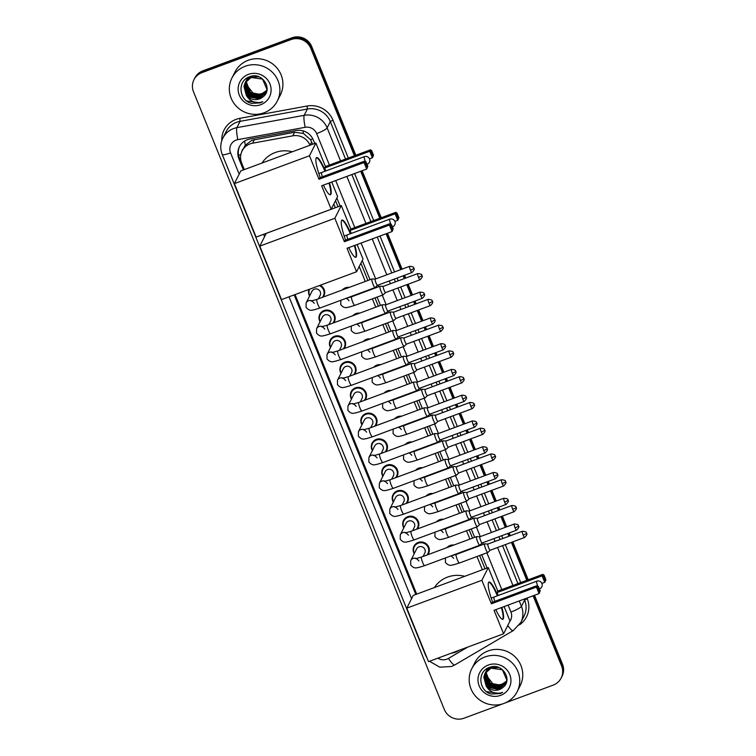 <?xml version="1.0" encoding="UTF-8"?>
<svg xmlns="http://www.w3.org/2000/svg" width="756" height="756" viewBox="0 0 756 756"><rect width="100%" height="100%" fill="white"/><g stroke="black" fill="none" stroke-linecap="round" stroke-linejoin="round"><path stroke-width="1.13" d="M342.336 289.954A8.136 7.891 26.8 0 1 349.31 287.365M356.53 294.453A8.136 7.891 26.8 0 1 356.577 294.925M352.797 315.724A8.136 7.891 26.8 0 1 359.771 313.135M366.991 320.223A8.136 7.891 26.8 0 1 367.038 320.695M363.258 341.485A8.136 7.891 26.8 0 1 370.232 338.896M373.729 367.255A8.136 7.891 26.8 0 1 380.693 364.666M387.913 371.754A8.136 7.891 26.8 0 1 387.96 372.226M384.19 393.016A8.136 7.891 26.8 0 1 391.154 390.436M398.374 397.524A8.136 7.891 26.8 0 1 398.421 397.996M394.651 418.786A8.136 7.891 26.8 0 1 401.625 416.197M408.835 423.284A8.136 7.891 26.8 0 1 408.883 423.757M405.112 444.556A8.136 7.891 26.8 0 1 412.086 441.967M419.306 449.055A8.136 7.891 26.8 0 1 419.344 449.527M415.573 470.317A8.136 7.891 26.8 0 1 422.547 467.728M426.034 496.087A8.136 7.891 26.8 0 1 433.008 493.498M440.228 500.585A8.136 7.891 26.8 0 1 440.275 501.058M436.495 521.848A8.136 7.891 26.8 0 1 443.47 519.268M450.689 526.356A8.136 7.891 26.8 0 1 450.737 526.828M446.966 547.618A8.136 7.891 26.8 0 1 453.931 545.029M320.053 321.791A8.136 7.891 26.8 0 1 333.009 312.757A8.136 7.891 26.8 0 1 333.642 322.831M330.514 347.552A8.136 7.891 26.8 0 1 343.47 338.518A8.136 7.891 26.8 0 1 344.103 348.592M340.984 373.322A8.136 7.891 26.8 0 1 353.931 364.288A8.136 7.891 26.8 0 1 354.573 374.362M351.445 399.083A8.136 7.891 26.8 0 1 364.392 390.049A8.136 7.891 26.8 0 1 365.035 400.122M320.242 285.239A8.136 7.891 26.8 0 1 323.181 297.061M361.907 424.853A8.136 7.891 26.8 0 1 374.863 415.819A8.136 7.891 26.8 0 1 375.496 425.893M372.368 450.623A8.136 7.891 26.8 0 1 385.324 441.589A8.136 7.891 26.8 0 1 385.957 451.663M382.829 476.384A8.136 7.891 26.8 0 1 395.785 467.35A8.136 7.891 26.8 0 1 396.418 477.423M393.29 502.154A8.136 7.891 26.8 0 1 406.246 493.12A8.136 7.891 26.8 0 1 406.879 503.194M403.751 527.915A8.136 7.891 26.8 0 1 416.707 518.89A8.136 7.891 26.8 0 1 417.35 528.954M414.222 553.685A8.136 7.891 26.8 0 1 427.168 544.651A8.136 7.891 26.8 0 1 427.811 554.724M312.615 144.254L310.546 139.699L303.392 133.425L294.594 132.234L251.861 140.314L245.313 145.209L242.1 150.964A15.262 14.808 -153.2 0 0 241.646 163.06L244.301 169.599M309.979 145.228A15.262 14.808 -153.2 0 0 292.78 135.825L252.589 143.196A15.262 14.808 -153.2 0 0 242.1 150.964M485.002 568.795L479.616 555.528M472.547 538.121L469.155 529.758M462.086 512.36L458.694 503.997M451.625 486.59L448.232 478.227M441.164 460.829L437.762 452.457M430.703 435.059L427.301 426.696M420.241 409.289L416.839 400.926M409.771 383.528L406.378 375.165M399.31 357.758L395.917 349.395M388.849 331.988L385.456 323.625M378.387 306.227L374.985 297.864M367.926 280.457L360.905 263.173M337.998 206.766L335.522 200.661M482.375 569.769L476.979 556.501M469.92 539.104L466.518 530.74M459.459 513.333L456.057 504.97M448.988 487.573L445.596 479.2M438.527 461.803L435.135 453.439M428.066 436.032L424.674 427.669M417.605 410.272L414.203 401.909M407.144 384.502L403.742 376.138M396.683 358.731L393.281 350.368M386.212 332.971L382.82 324.607M375.751 307.201L372.358 298.837M365.29 281.44L359.223 266.499M335.362 207.739L333.84 203.988M295.057 294.585L416.698 594.14M309.591 296.021A8.136 7.891 26.8 0 1 308.996 289.416M314.723 143.47L313.296 139.964A15.262 14.808 -153.2 0 0 296.087 130.533L249.867 139.009A15.262 14.808 -153.2 0 0 238.924 158.873L243.413 169.93M244.122 169.665L239.378 157.985A15.262 14.808 26.8 0 1 239.605 146.343M502.598 703.902L464.052 718.2A15.262 14.808 26.8 0 1 444.311 709.468L193.508 91.816A15.262 14.808 26.8 0 1 201.918 72.642L291.051 39.567A15.262 14.808 26.8 0 1 310.792 48.299L354.432 155.764M533.112 595.804L561.595 665.951A15.262 14.808 26.8 0 1 553.184 685.125L505.188 702.938M360.725 171.262L379.814 218.276M386.108 233.774L400.68 269.665M403.165 275.798L404.299 278.577M406.785 284.71L411.141 295.426M413.626 301.559L414.76 304.337M417.246 310.47L421.602 321.196M424.097 327.329L425.222 330.107M427.716 336.24L432.063 346.966M434.558 353.09L435.683 355.878M438.178 362.001L442.525 372.727M445.019 378.86L446.144 381.638M448.639 387.771L452.995 398.497M455.481 404.63L456.615 407.408M459.1 413.541L463.456 424.258M465.942 430.391L467.076 433.169M469.561 439.302L473.917 450.028M476.403 456.161L477.537 458.939M480.022 465.072L484.379 475.798M486.873 481.922L487.998 484.709M490.493 490.833L494.84 501.559M497.335 507.692L498.459 510.47M500.954 516.603L505.301 527.329M507.796 533.462L508.92 536.24M511.415 542.373L526.819 580.306M193.961 79.72L194.85 77.953A15.262 14.808 26.8 0 1 202.816 70.875L291.948 37.8L291.504 38.688A15.262 14.808 26.8 0 1 311.236 47.42L355.131 155.509L311.236 47.42A15.262 14.808 26.8 0 0 291.504 38.688L202.362 71.754L291.504 38.688L291.051 39.567M194.405 78.832A15.262 14.808 26.8 0 1 202.362 71.754A15.262 14.808 26.8 0 0 194.405 78.832M534.511 595.284L562.492 664.184L562.039 665.063A15.262 14.808 26.8 0 1 561.595 677.168A15.262 14.808 26.8 0 0 562.039 665.063L533.812 595.548L562.039 665.063L561.595 665.951M361.425 171.007L380.514 218.011L361.425 171.007M386.807 233.519L401.379 269.401L386.807 233.519M403.865 275.534L404.999 278.312L403.865 275.534M407.484 284.445L411.84 295.171L407.484 284.445M414.335 301.304L415.46 304.082L414.335 301.304M417.955 310.215L422.302 320.931L417.955 310.215M424.796 327.065L425.921 329.852L424.796 327.065M428.416 335.976L432.763 346.702L428.416 335.976M435.258 352.835L436.382 355.613L435.258 352.835M438.877 361.746L443.233 372.472L438.877 361.746M445.719 378.595L446.853 381.383L445.719 378.595M449.338 387.516L453.695 398.232L449.338 387.516M456.18 404.365L457.314 407.144L456.18 404.365M459.799 413.277L464.156 424.003L459.799 413.277M466.641 430.136L467.775 432.914L466.641 430.136M470.26 439.047L474.617 449.773L470.26 439.047M477.112 455.896L478.236 458.684L477.112 455.896M480.721 464.808L485.078 475.533L480.721 464.808M487.573 481.666L488.697 484.445L487.573 481.666M491.192 490.578L495.539 501.304L491.192 490.578M498.034 507.437L499.158 510.215L498.034 507.437M501.653 516.348L506.01 527.064L501.653 516.348M508.495 533.197L509.629 535.976L508.495 533.197M512.114 542.109L527.518 580.05L512.114 542.109M294.169 294.916L415.809 594.471M487.11 568.011L481.723 554.743M474.655 537.346L471.262 528.973M464.193 511.576L460.801 503.212M453.732 485.806L450.34 477.442M443.271 460.045L439.879 451.682M432.81 434.275L429.408 425.911M422.349 408.514L418.947 400.141M411.878 382.744L408.486 374.381M401.417 356.974L398.025 348.61M390.956 331.213L387.563 322.85M380.495 305.443L377.102 297.08M370.034 279.673L362.247 260.508M340.105 205.982L336.864 197.996M451.483 653.118A15.262 14.808 -153.2 0 0 457.815 651.114L459.393 650.188M416.509 594.207L294.868 294.651M291.948 37.8A15.262 14.808 26.8 0 1 311.689 46.532L355.83 155.245M362.124 170.743L381.213 217.756M387.507 233.254L402.079 269.145M404.573 275.279L405.698 278.057M408.193 284.19L412.54 294.906M415.035 301.039L416.159 303.817M418.654 309.951L423.001 320.676M425.496 326.809L426.62 329.588M429.115 335.721L433.471 346.446M435.957 352.57L437.091 355.358M439.576 361.481L443.933 372.207M446.418 378.34L447.552 381.118M450.037 387.252L454.394 397.977M456.879 404.11L458.013 406.889M460.498 413.022L464.855 423.738M467.35 429.871L468.474 432.649M470.96 438.782L475.316 449.508M477.811 455.641L478.935 458.419M481.43 464.553L485.777 475.278M488.272 481.402L489.397 484.19M491.891 490.313L496.248 501.039M498.733 507.172L499.867 509.95M502.353 516.083L506.709 526.809M509.194 532.942L510.328 535.72M512.814 541.854L528.217 579.786M562.492 664.184A15.262 14.808 26.8 0 1 562.039 676.28L561.15 678.047M264.061 112.776A25.439 24.674 26.8 0 1 236.099 105.982A25.439 24.674 26.8 0 1 231.903 78.066A25.439 24.674 26.8 0 1 245.171 66.273A25.439 24.674 26.8 0 1 273.133 73.067A25.439 24.674 26.8 0 1 277.329 100.983A25.439 24.674 26.8 0 1 264.061 112.776M231.903 78.066L234.918 72.094A25.439 24.674 26.8 0 1 248.185 60.291A25.439 24.674 26.8 0 1 276.148 67.086A25.439 24.674 26.8 0 1 280.344 95.01L277.329 100.983M251.436 76.243L245.747 81.582L244.84 84.625L248.989 95.369L260.187 97.458L266.008 92.459M266.103 92.289L267.066 89.321M258.817 76.791L251.294 77.131L245.209 82.631L243.952 86.382L246.305 95.275A11.501 11.151 26.8 0 0 262.54 97.174C273.766 89.841 262.36 71.508 250.019 76.621C237.053 80.24 238.603 100.416 251.493 103.364L260.357 102.882L262.805 101.71L260.244 102.4C254.167 103.147 249.527 100.775 246.305 95.275M245.416 82.291L244.66 84.974L248.809 95.719L260.007 97.807L265.923 92.638L266.934 89.378L262.549 79.096L251.115 77.481L245.038 82.98M245.955 81.468L245.549 83.217L249.697 93.961L260.896 96.05L266.32 91.741M245.842 81.629L245.369 83.566L249.518 94.32L260.716 96.399L266.254 91.92M246.447 80.826L246.258 81.818L250.406 92.563L261.604 94.642L266.584 90.985M246.324 80.986L246.078 82.168L250.227 92.912L261.425 94.991L266.528 91.174M266.783 90.238A11.501 11.151 26.8 0 1 252.75 92.742C255.878 94.368 259.006 94.651 262.134 93.593L266.745 90.408M245.124 82.81L244.131 86.033L248.28 96.777L259.478 98.856L262.54 97.174M250.387 76.507L245.747 81.582M245.832 81.402L245.596 81.941M248.384 77.282L246.021 81.279M246.541 79.994L246.305 80.533M248.686 77.14L246.456 80.174M246.125 80.883L245.908 81.44M247.807 77.575L246.91 79.304M247.25 78.596L247.014 79.134M246.938 79.314L246.73 79.871M246.664 80.06L246.503 80.637M247.883 77.528L247.165 78.766M246.834 79.484L246.617 80.032M246.55 80.221L246.371 80.788M248.459 74.362A16.585 16.084 26.8 0 1 269.911 83.85A16.585 16.084 26.8 0 1 260.773 104.687A16.585 16.084 26.8 0 1 239.321 95.199A16.585 16.084 26.8 0 1 248.459 74.362M252.75 92.742L246.154 84.36M246.768 100.973L260.376 102.844L262.805 101.71M262.001 163.031A27.981 27.14 26.8 0 1 275.165 152.542A27.981 27.14 26.8 0 1 292.288 151.795M329.503 182.848A19.845 3.591 -110.4 0 1 330.438 194.746A19.845 3.591 -110.4 0 1 323.388 185.116M321.65 185.768L366.688 169.051L364.042 162.54L319.004 179.257L309.469 155.764L234.407 183.613L256.123 237.1L331.185 209.251L321.65 185.768M367.359 167.558L366.688 169.051L367.359 167.558L365.469 162.899L364.042 162.54L364.789 161.056L319.75 177.773L319.004 179.257M320.242 177.584A19.845 3.591 -110.4 0 1 316.632 157.541A19.845 3.591 -110.4 0 1 325.411 171.102M331.185 209.251L337.611 196.522L331.723 182.026M309.469 155.764L315.885 143.035L325.43 166.528L324.674 168.012L325.864 170.932M315.885 143.035L240.833 170.894L234.407 183.613M365.469 162.899L365.998 161.86L364.789 161.056M367.879 166.509L365.998 161.86M325.43 166.528L370.459 149.82L371.668 150.624L373.558 155.273L372.358 157.806L369.504 158.864M324.674 168.012L369.712 151.294L370.459 149.82M373.558 155.273L372.358 157.806L369.712 151.294L371.139 151.663L373.029 156.312M371.668 150.624L371.139 151.663M329.03 183.028A19.845 3.591 -110.4 0 1 330.438 194.462A19.845 3.591 -110.4 0 1 330.192 194.793M321.555 172.595A4.073 0.737 69.6 0 0 322.453 176.772M316.414 157.673A19.845 3.591 -110.4 0 1 324.948 171.272M354.885 245.36A19.845 3.591 -110.4 0 1 355.821 257.257A19.845 3.591 -110.4 0 1 348.771 247.628M347.032 248.27L392.071 231.563L389.425 225.052L344.386 241.759L334.851 218.276L259.79 246.125L281.506 299.612L356.567 271.763L347.032 248.27M392.742 230.06L392.071 231.563L392.742 230.06L390.852 225.411L389.425 225.052L390.172 223.568L345.133 240.276L344.386 241.759M345.624 240.096A19.845 3.591 -110.4 0 1 342.014 220.053A19.845 3.591 -110.4 0 1 350.793 233.604M356.567 271.763L362.993 259.034L357.106 244.538M334.851 218.276L341.268 205.547L350.812 229.04L350.056 230.514L351.247 233.443M341.268 205.547L266.216 233.396L259.79 246.125M390.852 225.411L391.381 224.371L390.172 223.568M393.262 229.021L391.381 224.371M350.812 229.04L395.842 212.323L397.051 213.126L398.941 217.775L397.741 220.317L394.887 221.376M350.056 230.514L395.095 213.806L395.842 212.323M398.941 217.775L397.741 220.317L395.095 213.806L396.522 214.165L398.412 218.824M397.051 213.126L396.522 214.165M354.413 245.53A19.845 3.591 -110.4 0 1 355.821 256.964A19.845 3.591 -110.4 0 1 355.575 257.295M346.938 235.107A4.073 0.737 69.6 0 0 347.836 239.274M341.797 220.185A19.845 3.591 -110.4 0 1 350.33 233.784M434.388 587.573A27.981 27.14 26.8 0 1 447.552 577.083A27.981 27.14 26.8 0 1 464.685 576.337M501.889 607.389A19.845 3.591 -110.4 0 1 502.825 619.287A19.845 3.591 -110.4 0 1 495.785 609.657M494.037 610.309L539.075 593.592L536.429 587.081L491.391 603.798L481.855 580.306L406.794 608.155L428.52 661.642L503.572 633.793L494.037 610.309M539.746 592.099L539.075 593.592L539.746 592.099L537.856 587.44L536.429 587.081L537.176 585.598L492.147 602.315L491.391 603.798M492.628 602.135A19.845 3.591 -110.4 0 1 489.028 582.082A19.845 3.591 -110.4 0 1 497.807 595.643M503.572 633.793L509.998 621.063L504.11 606.567M481.855 580.306L488.281 567.576L497.817 591.069L497.07 592.553L498.251 595.473M488.281 567.576L413.22 595.435L406.794 608.155M537.856 587.44L538.385 586.401L537.176 585.598M540.275 591.06L538.385 586.401M497.817 591.069L542.855 574.362L544.055 575.165L545.945 579.814L544.745 582.356L541.901 583.405M497.07 592.553L542.099 575.845L542.855 574.362M545.945 579.814L544.745 582.356L542.099 575.845L543.526 576.204L545.416 580.854M544.055 575.165L543.526 576.204M501.417 607.569A19.845 3.591 -110.4 0 1 502.825 619.003A19.845 3.591 -110.4 0 1 502.579 619.334M493.952 597.136A4.073 0.737 69.6 0 0 494.84 601.313M488.811 582.215A19.845 3.591 -110.4 0 1 497.335 595.813M314.298 303.336C312.823 301.55 311.746 300.775 311.075 301.02L316.887 299.395A4.583 0.832 69.6 0 0 317.974 304.687A4.583 0.832 69.6 0 0 318.087 304.951A4.583 0.832 69.6 0 0 320.071 307.985L314.156 309.79C312.889 309.601 310.064 312.096 306.048 307.314L306.123 302.901L311.973 291.296A4.583 4.441 26.8 0 1 319.391 290.399A4.583 4.441 26.8 0 1 320.147 295.426L318.437 298.818M309.752 295.7A7.636 7.399 26.8 0 1 309.629 289.179M409.648 266.329C415.639 266.859 413.003 268.285 413.863 268.191A3.307 0.539 -22.1 0 1 413.853 268.304A3.307 0.539 157.9 0 1 410.442 270.157A3.307 0.595 69.6 0 1 409.648 266.329L375.222 279.106A3.307 0.595 69.6 0 1 375.26 279.106L372.028 278.955A4.583 0.832 69.6 0 0 371.961 278.964A4.583 0.832 69.6 0 0 371.857 279.068A4.583 0.832 69.6 0 0 373.048 284.247A4.583 0.832 69.6 0 0 375.146 287.545A4.583 0.832 69.6 0 0 375.203 287.516A4.583 0.832 69.6 0 0 375.25 287.441M375.222 279.106A3.307 0.595 69.6 0 0 375.137 279.191A3.307 0.595 69.6 0 0 376.006 282.933A3.307 0.595 69.6 0 0 377.518 285.314A3.307 0.595 69.6 0 0 377.556 285.286M319.259 285.607A7.636 7.399 26.8 0 1 322.349 297.373M324.759 329.096C323.284 327.31 322.207 326.545 321.536 326.79L327.348 325.165A4.583 0.832 69.6 0 0 328.435 330.457A4.583 0.832 69.6 0 0 328.548 330.712A4.583 0.832 69.6 0 0 330.533 333.746L324.617 335.551C323.351 335.371 320.535 337.866 316.509 333.075L316.584 328.662L322.434 317.066A4.583 4.441 26.8 0 1 329.862 316.169A4.583 4.441 26.8 0 1 330.618 321.187L328.898 324.589M320.213 321.47A7.636 7.399 26.8 0 1 332.527 313.305A7.636 7.399 26.8 0 1 332.81 323.133M385.73 304.866A3.307 0.595 69.6 0 0 385.683 304.876L382.489 304.715A4.583 0.832 69.6 0 0 382.423 304.725A4.583 0.832 69.6 0 0 382.319 304.838A4.583 0.832 69.6 0 0 383.509 310.017A4.583 0.832 69.6 0 0 385.607 313.315A4.583 0.832 69.6 0 0 385.664 313.277A4.583 0.832 69.6 0 0 385.711 313.211M420.109 292.1C426.11 292.629 423.464 294.056 424.324 293.961A3.307 0.539 -22.1 0 1 424.314 294.065A3.307 0.539 157.9 0 1 420.903 295.917A3.307 0.595 69.6 0 1 420.109 292.1L385.683 304.876A3.307 0.595 69.6 0 0 385.607 304.951A3.307 0.595 69.6 0 0 386.467 308.694A3.307 0.595 69.6 0 0 387.979 311.075A3.307 0.595 69.6 0 0 388.017 311.056L385.664 313.277M335.22 354.866C333.746 353.08 332.668 352.315 331.997 352.561L337.809 350.926A4.583 0.832 69.6 0 0 338.896 356.218A4.583 0.832 69.6 0 0 339.009 356.482A4.583 0.832 69.6 0 0 340.994 359.516L335.078 361.321C333.821 361.132 330.996 363.636 326.97 358.845L327.046 354.432L332.895 342.827A4.583 4.441 26.8 0 1 340.323 341.929A4.583 4.441 26.8 0 1 341.079 346.957L339.359 350.359M330.674 347.231A7.636 7.399 26.8 0 1 342.988 339.075A7.636 7.399 26.8 0 1 343.271 348.903M396.191 330.637A3.307 0.595 69.6 0 0 396.144 330.646L392.95 330.485A4.583 0.832 69.6 0 0 392.884 330.495A4.583 0.832 69.6 0 0 392.78 330.599A4.583 0.832 69.6 0 0 393.98 335.787A4.583 0.832 69.6 0 0 396.068 339.085A4.583 0.832 69.6 0 0 396.125 339.047A4.583 0.832 69.6 0 0 396.182 338.971M430.58 317.87C436.571 318.389 433.935 319.826 434.794 319.722A3.307 0.539 -22.1 0 1 434.776 319.835A3.307 0.539 157.9 0 1 431.364 321.687A3.307 0.595 69.6 0 1 430.58 317.87L396.144 330.646A3.307 0.595 69.6 0 0 396.068 330.722A3.307 0.595 69.6 0 0 396.928 334.464A3.307 0.595 69.6 0 0 398.44 336.845A3.307 0.595 69.6 0 0 398.488 336.817M345.681 380.627C344.207 378.85 343.13 378.076 342.459 378.321L348.27 376.696A4.583 0.832 69.6 0 0 349.366 381.988A4.583 0.832 69.6 0 0 349.47 382.243A4.583 0.832 69.6 0 0 351.455 385.286L345.539 387.091C344.282 386.902 341.457 389.397 337.441 384.606L337.507 380.192L343.366 368.597A4.583 4.441 26.8 0 1 350.784 367.7A4.583 4.441 26.8 0 1 351.54 372.727L349.82 376.119M341.145 373.001A7.636 7.399 26.8 0 1 353.449 364.836A7.636 7.399 26.8 0 1 353.732 374.674M441.041 343.63C447.032 344.16 444.396 345.586 445.256 345.492A3.307 0.539 -22.1 0 1 445.237 345.605A3.307 0.539 157.9 0 1 441.825 347.458A3.307 0.595 69.6 0 1 441.041 343.63L406.605 356.407A3.307 0.595 69.6 0 1 406.652 356.407L403.411 356.256A4.583 0.832 69.6 0 0 403.345 356.265A4.583 0.832 69.6 0 0 403.241 356.369A4.583 0.832 69.6 0 0 404.441 361.548A4.583 0.832 69.6 0 0 406.53 364.846A4.583 0.832 69.6 0 0 406.586 364.817A4.583 0.832 69.6 0 0 406.643 364.742M406.605 356.407A3.307 0.595 69.6 0 0 406.53 356.482A3.307 0.595 69.6 0 0 407.389 360.234A3.307 0.595 69.6 0 0 408.901 362.615A3.307 0.595 69.6 0 0 408.949 362.587L406.586 364.817M356.152 406.397C354.668 404.611 353.591 403.846 352.92 404.091L358.731 402.466A4.583 0.832 69.6 0 0 359.828 407.749A4.583 0.832 69.6 0 0 359.932 408.013A4.583 0.832 69.6 0 0 361.926 411.047L356 412.852C354.744 412.663 351.918 415.167 347.902 410.376L347.977 405.963L353.827 394.367A4.583 4.441 26.8 0 1 361.245 393.46A4.583 4.441 26.8 0 1 362.001 398.488L360.291 401.89M351.606 398.762A7.636 7.399 26.8 0 1 363.91 390.606A7.636 7.399 26.8 0 1 364.203 400.434M417.114 382.167A3.307 0.595 69.6 0 0 417.066 382.177L413.872 382.016A4.583 0.832 69.6 0 0 413.806 382.026A4.583 0.832 69.6 0 0 413.702 382.139A4.583 0.832 69.6 0 0 414.902 387.318A4.583 0.832 69.6 0 0 417 390.616A4.583 0.832 69.6 0 0 417.047 390.578A4.583 0.832 69.6 0 0 417.104 390.502M451.502 369.4C457.493 369.93 454.857 371.357 455.717 371.253A3.307 0.539 -22.1 0 1 455.698 371.366A3.307 0.539 157.9 0 1 452.286 373.218A3.307 0.595 69.6 0 1 451.502 369.4L417.066 382.177A3.307 0.595 69.6 0 0 416.991 382.252A3.307 0.595 69.6 0 0 417.851 385.995A3.307 0.595 69.6 0 0 419.372 388.376A3.307 0.595 69.6 0 0 419.41 388.348L417.047 390.578M366.613 432.167C365.129 430.381 364.061 429.606 363.381 429.852L369.202 428.227A4.583 0.832 69.6 0 0 370.289 433.519A4.583 0.832 69.6 0 0 370.393 433.783A4.583 0.832 69.6 0 0 372.387 436.817L366.471 438.622C365.205 438.433 362.379 440.928 358.363 436.146L358.438 431.733L364.288 420.128A4.583 4.441 26.8 0 1 371.706 419.23A4.583 4.441 26.8 0 1 372.462 424.258L370.752 427.65M362.067 424.532A7.636 7.399 26.8 0 1 374.381 416.367A7.636 7.399 26.8 0 1 374.664 426.204M461.963 395.171C467.955 395.69 465.318 397.117 466.178 397.023A3.307 0.539 -22.1 0 1 466.168 397.136A3.307 0.539 157.9 0 1 462.748 398.988A3.307 0.595 69.6 0 1 461.963 395.171L427.527 407.947A3.307 0.595 69.6 0 1 427.575 407.938L424.333 407.786A4.583 0.832 69.6 0 0 424.277 407.796A4.583 0.832 69.6 0 0 424.163 407.9A4.583 0.832 69.6 0 0 425.363 413.088A4.583 0.832 69.6 0 0 427.461 416.376A4.583 0.832 69.6 0 0 427.518 416.348A4.583 0.832 69.6 0 0 427.565 416.272M427.527 407.947A3.307 0.595 69.6 0 0 427.452 408.023A3.307 0.595 69.6 0 0 428.321 411.765A3.307 0.595 69.6 0 0 429.833 414.146A3.307 0.595 69.6 0 0 429.871 414.118M377.074 457.928C375.6 456.142 374.522 455.377 373.851 455.622L379.663 453.997A4.583 0.832 69.6 0 0 380.75 459.289A4.583 0.832 69.6 0 0 380.863 459.544A4.583 0.832 69.6 0 0 382.848 462.587L376.932 464.382C375.666 464.203 372.84 466.698 368.824 461.907L368.9 457.493L374.749 445.898A4.583 4.441 26.8 0 1 382.167 445A4.583 4.441 26.8 0 1 382.923 450.018L381.213 453.42M372.528 450.302A7.636 7.399 26.8 0 1 384.842 442.137A7.636 7.399 26.8 0 1 385.125 451.965M438.036 433.698A3.307 0.595 69.6 0 0 437.989 433.708L434.804 433.547A4.583 0.832 69.6 0 0 434.738 433.557A4.583 0.832 69.6 0 0 434.624 433.67A4.583 0.832 69.6 0 0 435.825 438.849A4.583 0.832 69.6 0 0 437.922 442.147A4.583 0.832 69.6 0 0 437.979 442.109A4.583 0.832 69.6 0 0 438.026 442.043M472.424 420.931C478.416 421.461 475.779 422.887 476.639 422.793A3.307 0.539 -22.1 0 1 476.63 422.897A3.307 0.539 157.9 0 1 473.218 424.749A3.307 0.595 69.6 0 1 472.424 420.931L437.989 433.708A3.307 0.595 69.6 0 0 437.913 433.783A3.307 0.595 69.6 0 0 438.782 437.526A3.307 0.595 69.6 0 0 440.294 439.907A3.307 0.595 69.6 0 0 440.332 439.888L437.979 442.109M387.535 483.698C386.061 481.912 384.984 481.147 384.313 481.392L390.124 479.767A4.583 0.832 69.6 0 0 391.211 485.05A4.583 0.832 69.6 0 0 391.325 485.314A4.583 0.832 69.6 0 0 393.309 488.348L387.393 490.153C386.127 489.964 383.311 492.468 379.285 487.677L379.361 483.264L385.21 471.668A4.583 4.441 26.8 0 1 392.638 470.761A4.583 4.441 26.8 0 1 393.385 475.789L391.674 479.191M382.99 476.063A7.636 7.399 26.8 0 1 395.303 467.907A7.636 7.399 26.8 0 1 395.586 477.735M482.886 446.701C488.886 447.231 486.24 448.658 487.1 448.554A3.307 0.539 -22.1 0 1 487.091 448.667A3.307 0.539 157.9 0 1 483.679 450.519A3.307 0.595 69.6 0 1 482.886 446.701L448.459 459.478A3.307 0.595 69.6 0 1 448.506 459.468L445.265 459.317A4.583 0.832 69.6 0 0 445.199 459.327A4.583 0.832 69.6 0 0 445.095 459.431A4.583 0.832 69.6 0 0 446.286 464.619A4.583 0.832 69.6 0 0 448.384 467.917A4.583 0.832 69.6 0 0 448.44 467.879A4.583 0.832 69.6 0 0 448.488 467.803M448.459 459.478A3.307 0.595 69.6 0 0 448.374 459.553A3.307 0.595 69.6 0 0 449.244 463.296A3.307 0.595 69.6 0 0 450.756 465.677A3.307 0.595 69.6 0 0 450.793 465.649M397.996 509.468C396.522 507.682 395.445 506.907 394.774 507.153L400.585 505.528A4.583 0.832 69.6 0 0 401.672 510.82A4.583 0.832 69.6 0 0 401.786 511.075A4.583 0.832 69.6 0 0 403.77 514.118L397.854 515.923C396.598 515.734 393.772 518.229 389.746 513.447L389.822 509.024L395.671 497.429A4.583 4.441 26.8 0 1 403.099 496.531A4.583 4.441 26.8 0 1 403.855 501.559L402.135 504.951M393.451 501.833A7.636 7.399 26.8 0 1 405.764 493.668A7.636 7.399 26.8 0 1 406.048 503.505M458.939 485.229L455.726 485.087A4.583 0.832 69.6 0 0 455.66 485.097A4.583 0.832 69.6 0 0 455.556 485.201A4.583 0.832 69.6 0 0 456.756 490.379A4.583 0.832 69.6 0 0 458.845 493.677A4.583 0.832 69.6 0 0 458.901 493.649A4.583 0.832 69.6 0 0 458.958 493.573M458.968 485.239A3.307 0.595 69.6 0 0 458.92 485.239A3.307 0.595 69.6 0 0 458.845 485.324A3.307 0.595 69.6 0 0 459.705 489.066A3.307 0.595 69.6 0 0 461.217 491.447A3.307 0.595 69.6 0 0 461.255 491.419M408.457 535.229C406.983 533.443 405.906 532.678 405.235 532.923L411.047 531.298A4.583 0.832 69.6 0 0 412.143 536.58A4.583 0.832 69.6 0 0 412.247 536.845A4.583 0.832 69.6 0 0 414.231 539.878L408.316 541.683C407.059 541.494 404.233 543.999 400.217 539.208L400.283 534.794L406.142 523.199A4.583 4.441 26.8 0 1 413.56 522.292A4.583 4.441 26.8 0 1 414.316 527.319L412.596 530.721M403.921 527.603A7.636 7.399 26.8 0 1 416.225 519.438A7.636 7.399 26.8 0 1 416.509 529.266M469.429 510.999A3.307 0.595 69.6 0 0 469.381 511.009L466.187 510.848A4.583 0.832 69.6 0 0 466.121 510.858A4.583 0.832 69.6 0 0 466.017 510.971A4.583 0.832 69.6 0 0 467.217 516.15A4.583 0.832 69.6 0 0 469.306 519.448A4.583 0.832 69.6 0 0 469.363 519.41A4.583 0.832 69.6 0 0 469.419 519.344M503.817 498.232C509.809 498.762 507.172 500.188 508.032 500.085A3.307 0.539 -22.1 0 1 508.013 500.198A3.307 0.539 157.9 0 1 504.602 502.05A3.307 0.595 69.6 0 1 503.817 498.232L469.381 511.009A3.307 0.595 69.6 0 0 469.306 511.084A3.307 0.595 69.6 0 0 470.166 514.827A3.307 0.595 69.6 0 0 471.678 517.208A3.307 0.595 69.6 0 0 471.725 517.18M418.928 560.999C417.444 559.213 416.367 558.438 415.696 558.684L421.508 557.059A4.583 0.832 69.6 0 0 422.604 562.351A4.583 0.832 69.6 0 0 422.708 562.615A4.583 0.832 69.6 0 0 424.692 565.649L418.777 567.454C417.52 567.265 414.694 569.759 410.678 564.978L410.754 560.565L416.603 548.96A4.583 4.441 26.8 0 1 424.021 548.062A4.583 4.441 26.8 0 1 424.777 553.09L423.067 556.482M414.382 553.364A7.636 7.399 26.8 0 1 426.686 545.199A7.636 7.399 26.8 0 1 426.979 555.036M514.278 524.002C520.27 524.522 517.633 525.959 518.493 525.855A3.307 0.539 -22.1 0 1 518.474 525.968A3.307 0.539 157.9 0 1 515.063 527.82A3.307 0.595 69.6 0 1 514.278 524.002L479.843 536.779A3.307 0.595 69.6 0 1 479.89 536.769L476.649 536.618A4.583 0.832 69.6 0 0 476.582 536.628A4.583 0.832 69.6 0 0 476.478 536.732A4.583 0.832 69.6 0 0 477.679 541.92A4.583 0.832 69.6 0 0 479.776 545.208A4.583 0.832 69.6 0 0 479.824 545.18A4.583 0.832 69.6 0 0 479.88 545.104M479.843 536.779A3.307 0.595 69.6 0 0 479.767 536.855A3.307 0.595 69.6 0 0 480.627 540.597A3.307 0.595 69.6 0 0 482.148 542.978A3.307 0.595 69.6 0 0 482.186 542.95L479.824 545.18M383.33 286.363A3.307 0.595 69.6 0 0 383.283 286.373L380.088 286.212A4.583 0.832 69.6 0 0 380.032 286.222A4.583 0.832 69.6 0 0 379.918 286.335A4.583 0.832 69.6 0 0 380.977 291.164A4.583 0.832 69.6 0 0 383.216 294.812A4.583 0.832 69.6 0 0 383.264 294.774A4.583 0.832 69.6 0 0 383.32 294.698M343.857 289.387A7.636 7.399 26.8 0 1 347.439 288.064M417.718 273.596C423.71 274.126 421.073 275.553 421.933 275.449A3.307 0.539 -22.1 0 1 421.914 275.562A3.307 0.539 157.9 0 1 418.503 277.414A3.307 0.595 69.6 0 1 417.718 273.596L383.283 286.373A3.307 0.595 69.6 0 0 383.207 286.448A3.307 0.595 69.6 0 0 384.076 290.191A3.307 0.595 69.6 0 0 385.588 292.572A3.307 0.595 69.6 0 0 385.626 292.544M352.466 295.965A4.583 4.441 26.8 0 1 352.494 296.437M428.18 299.357C434.171 299.886 431.534 301.313 432.394 301.219A3.307 0.539 -22.1 0 1 432.385 301.332A3.307 0.539 157.9 0 1 428.964 303.184A3.307 0.595 69.6 0 1 428.18 299.357L393.744 312.133A3.307 0.595 69.6 0 1 393.791 312.133L390.55 311.982A4.583 0.832 69.6 0 0 390.493 311.992A4.583 0.832 69.6 0 0 390.38 312.096A4.583 0.832 69.6 0 0 391.438 316.925A4.583 0.832 69.6 0 0 393.678 320.572A4.583 0.832 69.6 0 0 393.734 320.544A4.583 0.832 69.6 0 0 393.781 320.468M354.318 315.157A7.636 7.399 26.8 0 1 357.9 313.825M393.744 312.133A3.307 0.595 69.6 0 0 393.668 312.219A3.307 0.595 69.6 0 0 394.537 315.961A3.307 0.595 69.6 0 0 396.05 318.342A3.307 0.595 69.6 0 0 396.087 318.314M362.927 321.735A4.583 4.441 26.8 0 1 362.956 322.207M366.367 320.45A7.636 7.399 26.8 0 1 366.414 320.922M404.252 337.894A3.307 0.595 69.6 0 0 404.214 337.904L401.02 337.743A4.583 0.832 69.6 0 0 400.954 337.752A4.583 0.832 69.6 0 0 400.85 337.866A4.583 0.832 69.6 0 0 401.899 342.695A4.583 0.832 69.6 0 0 404.139 346.342A4.583 0.832 69.6 0 0 404.195 346.305A4.583 0.832 69.6 0 0 404.243 346.239M364.779 340.918A7.636 7.399 26.8 0 1 368.361 339.595M438.641 325.127C444.632 325.656 441.995 327.083 442.855 326.989A3.307 0.539 -22.1 0 1 442.846 327.093A3.307 0.539 157.9 0 1 439.434 328.945A3.307 0.595 69.6 0 1 438.641 325.127L404.214 337.904A3.307 0.595 69.6 0 0 404.129 337.979A3.307 0.595 69.6 0 0 404.999 341.721A3.307 0.595 69.6 0 0 406.511 344.103A3.307 0.595 69.6 0 0 406.548 344.084L404.195 346.305M373.388 347.495A4.583 4.441 26.8 0 1 373.417 347.977M376.838 346.22A7.636 7.399 26.8 0 1 376.885 346.692M449.102 350.897C455.103 351.427 452.457 352.854 453.316 352.75A3.307 0.539 -22.1 0 1 453.307 352.863A3.307 0.539 157.9 0 1 449.896 354.715A3.307 0.595 69.6 0 1 449.102 350.897L414.675 363.674A3.307 0.595 69.6 0 1 414.723 363.664L411.481 363.513A4.583 0.832 69.6 0 0 411.415 363.523A4.583 0.832 69.6 0 0 411.311 363.627A4.583 0.832 69.6 0 0 412.37 368.465A4.583 0.832 69.6 0 0 414.6 372.113A4.583 0.832 69.6 0 0 414.657 372.075A4.583 0.832 69.6 0 0 414.704 371.999M375.241 366.688A7.636 7.399 26.8 0 1 378.822 365.356M414.675 363.674A3.307 0.595 69.6 0 0 414.6 363.749A3.307 0.595 69.6 0 0 415.46 367.492A3.307 0.595 69.6 0 0 416.972 369.873A3.307 0.595 69.6 0 0 417.01 369.845M383.85 373.266A4.583 4.441 26.8 0 1 383.878 373.738M425.184 389.435A3.307 0.595 69.6 0 0 425.137 389.435L421.942 389.283A4.583 0.832 69.6 0 0 421.876 389.293A4.583 0.832 69.6 0 0 421.772 389.397A4.583 0.832 69.6 0 0 422.831 394.226A4.583 0.832 69.6 0 0 425.061 397.873A4.583 0.832 69.6 0 0 425.118 397.845A4.583 0.832 69.6 0 0 425.174 397.769M385.711 392.459A7.636 7.399 26.8 0 1 389.293 391.126M459.572 376.658C465.564 377.187 462.927 378.614 463.787 378.52A3.307 0.539 -22.1 0 1 463.768 378.633A3.307 0.539 157.9 0 1 460.357 380.485A3.307 0.595 69.6 0 1 459.572 376.658L425.137 389.435A3.307 0.595 69.6 0 0 425.061 389.52A3.307 0.595 69.6 0 0 425.921 393.262A3.307 0.595 69.6 0 0 427.433 395.643A3.307 0.595 69.6 0 0 427.48 395.615L425.118 397.845M394.311 399.026A4.583 4.441 26.8 0 1 394.339 399.508M397.76 397.75A7.636 7.399 26.8 0 1 397.807 398.223M435.645 415.195A3.307 0.595 69.6 0 0 435.598 415.205L432.404 415.044A4.583 0.832 69.6 0 0 432.337 415.053A4.583 0.832 69.6 0 0 432.234 415.167A4.583 0.832 69.6 0 0 433.292 419.996A4.583 0.832 69.6 0 0 435.522 423.643A4.583 0.832 69.6 0 0 435.579 423.606A4.583 0.832 69.6 0 0 435.636 423.54M396.172 418.219A7.636 7.399 26.8 0 1 399.754 416.896M470.034 402.428C476.025 402.957 473.388 404.384 474.248 404.28A3.307 0.539 -22.1 0 1 474.229 404.394A3.307 0.539 157.9 0 1 470.818 406.246A3.307 0.595 69.6 0 1 470.034 402.428L435.598 415.205A3.307 0.595 69.6 0 0 435.522 415.28A3.307 0.595 69.6 0 0 436.382 419.022A3.307 0.595 69.6 0 0 437.894 421.404A3.307 0.595 69.6 0 0 437.941 421.375M404.772 424.796A4.583 4.441 26.8 0 1 404.8 425.269M480.495 428.198C486.486 428.718 483.849 430.145 484.709 430.051A3.307 0.539 -22.1 0 1 484.69 430.164A3.307 0.539 157.9 0 1 481.279 432.016A3.307 0.595 69.6 0 1 480.495 428.198L446.059 440.975A3.307 0.595 69.6 0 1 446.106 440.965L442.865 440.814A4.583 0.832 69.6 0 0 442.799 440.824A4.583 0.832 69.6 0 0 442.695 440.928A4.583 0.832 69.6 0 0 443.753 445.756A4.583 0.832 69.6 0 0 445.993 449.404A4.583 0.832 69.6 0 0 446.04 449.376A4.583 0.832 69.6 0 0 446.097 449.3M406.633 443.989A7.636 7.399 26.8 0 1 410.215 442.657M446.059 440.975A3.307 0.595 69.6 0 0 445.983 441.05A3.307 0.595 69.6 0 0 446.843 444.793A3.307 0.595 69.6 0 0 448.365 447.174A3.307 0.595 69.6 0 0 448.402 447.146M415.242 450.567A4.583 4.441 26.8 0 1 415.271 451.039M418.682 449.281A7.636 7.399 26.8 0 1 418.729 449.754M456.567 466.726A3.307 0.595 69.6 0 0 456.52 466.735L453.326 466.575A4.583 0.832 69.6 0 0 453.269 466.584A4.583 0.832 69.6 0 0 453.156 466.698A4.583 0.832 69.6 0 0 454.214 471.527A4.583 0.832 69.6 0 0 456.454 475.174A4.583 0.832 69.6 0 0 456.511 475.137A4.583 0.832 69.6 0 0 456.558 475.07M417.095 469.76A7.636 7.399 26.8 0 1 420.676 468.427M490.956 453.959C496.947 454.488 494.311 455.915 495.171 455.821A3.307 0.539 -22.1 0 1 495.161 455.934A3.307 0.539 157.9 0 1 491.74 457.777A3.307 0.595 69.6 0 1 490.956 453.959L456.52 466.735A3.307 0.595 69.6 0 0 456.444 466.811A3.307 0.595 69.6 0 0 457.314 470.553A3.307 0.595 69.6 0 0 458.826 472.935A3.307 0.595 69.6 0 0 458.864 472.916L456.511 475.137M425.704 476.327A4.583 4.441 26.8 0 1 425.732 476.809M429.143 475.051A7.636 7.399 26.8 0 1 429.191 475.524M501.417 479.729C507.408 480.258 504.772 481.685 505.632 481.581A3.307 0.539 -22.1 0 1 505.622 481.695A3.307 0.539 157.9 0 1 502.211 483.547A3.307 0.595 69.6 0 1 501.417 479.729L466.981 492.506A3.307 0.595 69.6 0 1 467.028 492.496L463.797 492.345A4.583 0.832 69.6 0 0 463.73 492.354A4.583 0.832 69.6 0 0 463.617 492.458A4.583 0.832 69.6 0 0 464.675 497.297A4.583 0.832 69.6 0 0 466.915 500.945A4.583 0.832 69.6 0 0 466.972 500.907A4.583 0.832 69.6 0 0 467.019 500.831M427.556 495.52A7.636 7.399 26.8 0 1 431.137 494.197M466.981 492.506A3.307 0.595 69.6 0 0 466.906 492.581A3.307 0.595 69.6 0 0 467.775 496.323A3.307 0.595 69.6 0 0 469.287 498.705A3.307 0.595 69.6 0 0 469.325 498.677M436.165 502.097A4.583 4.441 26.8 0 1 436.193 502.57M477.499 518.266A3.307 0.595 69.6 0 0 477.452 518.266L474.258 518.115A4.583 0.832 69.6 0 0 474.192 518.125A4.583 0.832 69.6 0 0 474.088 518.229A4.583 0.832 69.6 0 0 475.146 523.058A4.583 0.832 69.6 0 0 477.376 526.705A4.583 0.832 69.6 0 0 477.433 526.677A4.583 0.832 69.6 0 0 477.48 526.601M438.017 521.29A7.636 7.399 26.8 0 1 441.599 519.958M511.878 505.49C517.879 506.019 515.233 507.446 516.093 507.352A3.307 0.539 -22.1 0 1 516.083 507.465A3.307 0.539 157.9 0 1 512.672 509.317A3.307 0.595 69.6 0 1 511.878 505.49L477.452 518.266A3.307 0.595 69.6 0 0 477.367 518.351A3.307 0.595 69.6 0 0 478.236 522.094A3.307 0.595 69.6 0 0 479.748 524.475A3.307 0.595 69.6 0 0 479.786 524.447M446.626 527.868A4.583 4.441 26.8 0 1 446.654 528.34M450.075 526.582A7.636 7.399 26.8 0 1 450.122 527.055M522.349 531.26C528.34 531.789 525.703 533.216 526.563 533.112A3.307 0.539 -22.1 0 1 526.545 533.226A3.307 0.539 157.9 0 1 523.133 535.078A3.307 0.595 69.6 0 1 522.349 531.26L487.913 544.037A3.307 0.595 69.6 0 1 487.96 544.027L484.719 543.876A4.583 0.832 69.6 0 0 484.653 543.885A4.583 0.832 69.6 0 0 484.549 543.999A4.583 0.832 69.6 0 0 485.607 548.828A4.583 0.832 69.6 0 0 487.837 552.475A4.583 0.832 69.6 0 0 487.894 552.438A4.583 0.832 69.6 0 0 487.951 552.371M448.478 547.051A7.636 7.399 26.8 0 1 452.069 545.728M487.913 544.037A3.307 0.595 69.6 0 0 487.837 544.112A3.307 0.595 69.6 0 0 488.697 547.854A3.307 0.595 69.6 0 0 490.209 550.236A3.307 0.595 69.6 0 0 490.247 550.217M457.087 553.628A4.583 4.441 26.8 0 1 457.115 554.101M503.902 703.458A25.439 24.674 26.8 0 1 475.949 696.654A25.439 24.674 26.8 0 1 471.753 668.739A25.439 24.674 26.8 0 1 485.021 656.945A25.439 24.674 26.8 0 1 512.974 663.74A25.439 24.674 26.8 0 1 517.18 691.655A25.439 24.674 26.8 0 1 503.902 703.458M471.753 668.739L474.768 662.766A25.439 24.674 26.8 0 1 488.036 650.963A25.439 24.674 26.8 0 1 515.989 657.767A25.439 24.674 26.8 0 1 520.194 685.683L517.18 691.655M491.287 666.915L485.588 672.254L484.681 675.297L488.839 686.042L500.037 688.13L505.858 683.14M505.944 682.961L506.917 680.003M498.667 667.472L491.145 667.813L485.059 673.303L483.802 677.055L486.155 685.957A11.501 11.151 26.8 0 0 502.381 687.847C513.617 680.513 502.211 662.18 489.869 667.293C476.904 670.922 478.453 691.097 491.343 694.046L500.207 693.564L502.655 692.383L500.094 693.072C494.018 693.819 489.368 691.447 486.155 685.957M485.267 672.972L484.511 675.656L488.659 686.401L499.858 688.48L505.773 683.311L506.785 680.05L502.4 669.778L490.965 668.162L484.88 673.662M485.806 672.141L485.39 673.898L489.548 684.643L500.746 686.722L506.17 682.413M485.692 672.301L485.22 674.248L489.368 684.993L500.567 687.072L506.095 682.602M486.297 671.508L486.108 672.49L490.257 683.235L501.455 685.314L506.435 681.666M486.174 671.659L485.928 672.84L490.077 683.585L501.275 685.673L506.369 681.855M506.633 680.91A11.501 11.151 26.8 0 1 492.6 683.415C495.728 685.049 498.856 685.333 501.984 684.265L506.586 681.08M484.974 673.483L483.972 676.705L488.13 687.45L499.329 689.538L502.381 687.847M490.228 667.179L485.588 672.254M485.683 672.075L485.437 672.613M488.234 667.954L485.872 671.952M486.392 670.676L486.146 671.215M488.527 667.813L486.297 670.846M485.976 671.564L485.758 672.112M487.658 668.247L486.76 669.977M487.1 669.268L486.855 669.807M486.779 669.986L486.58 670.544M486.514 670.733L486.344 671.309M487.733 668.209L487.015 669.438M486.684 670.156L486.467 670.714M486.401 670.893L486.221 671.47M488.31 665.034A16.585 16.084 26.8 0 1 509.752 674.522A16.585 16.084 26.8 0 1 500.623 695.359A16.585 16.084 26.8 0 1 479.172 685.872A16.585 16.084 26.8 0 1 488.31 665.034M492.6 683.415L486.004 675.042M486.618 691.655L500.226 693.526L502.655 692.383M254.403 139.595L252.589 143.196M240.833 154.602A15.262 2.485 157.9 0 1 238.584 155.367M243.13 148.913A5.084 4.933 -153.2 0 0 241.816 151.55M312.776 138.811A15.262 2.485 157.9 0 1 310.546 139.699M303.392 133.425A15.262 2.287 -100.4 0 1 302.967 130.835M245.313 145.209A15.262 2.287 -100.4 0 1 244.613 141.041M294.594 132.234L292.78 135.825M311.67 141.93L310.007 145.218M239.378 157.985L238.924 158.873M329.418 165.044L316.651 133.585A10.178 9.866 -153.2 0 0 305.178 127.301L237.847 139.633A10.178 9.866 -153.2 0 0 230.561 152.882L239.189 174.145M222.888 138.017A20.355 19.741 26.8 0 1 233.5 128.586A20.355 19.741 26.8 0 1 236.874 127.66L240.058 121.347A20.355 19.741 -153.2 0 0 236.685 122.274A20.355 19.741 -153.2 0 0 226.072 131.714L222.888 138.017C220.298 143.404 220.081 148.894 222.245 154.498A10.178 1.663 -22.1 0 0 230.561 152.882M437.856 658.183A10.178 9.866 -153.2 0 0 448.497 658.4L467.766 647.079M429.521 661.273L439.784 667.189L451.587 666.471L454.772 664.959A10.178 2.098 -120.4 0 1 448.497 658.4M221.782 140.682A22.897 22.207 26.8 0 1 236.014 119.391A22.897 22.207 26.8 0 1 239.813 118.352L307.134 106.02A22.897 22.207 26.8 0 1 332.952 120.157L348.327 158.032M354.621 173.53L373.71 220.535M380.003 236.042L394.575 271.924M397.07 278.057L398.195 280.835M400.689 286.968L405.046 297.694M407.531 303.827L408.665 306.605M411.151 312.738L415.507 323.455M417.992 329.588L419.126 332.375M421.612 338.499L425.968 349.225M428.454 355.358L429.588 358.136M432.073 364.269L436.429 374.995M438.924 381.118L440.049 383.906M442.543 390.039L446.89 400.756M449.385 406.889L450.51 409.667M453.005 415.8L457.352 426.526M459.846 432.659L460.971 435.437M463.466 441.57L467.822 452.286M470.308 458.419L471.442 461.207M473.927 467.331L478.283 478.057M480.769 484.19L481.903 486.968M484.388 493.101L488.745 503.827M491.23 509.95L492.364 512.738M494.849 518.871L499.206 529.587M501.7 535.72L502.825 538.499M505.31 544.632L520.723 582.574M527.017 598.072L527.234 598.62A22.897 22.207 26.8 0 1 519.353 624.957M310.792 48.299L311.689 46.532M201.918 72.642L202.816 70.875M237.847 139.633A10.178 1.531 -100.4 0 1 236.874 127.66L304.195 115.318L307.38 109.015L240.058 121.347L239.813 118.352M305.178 127.301A10.178 1.531 -100.4 0 1 304.195 115.318A20.355 19.741 26.8 0 1 327.15 127.887L330.325 121.584A20.355 19.741 -153.2 0 0 307.38 109.015L307.134 106.02M519.24 600.954L521.432 606.359L524.617 600.047L524.229 599.102M509.771 621.508A10.178 9.866 -153.2 0 0 510.933 612.048A10.178 1.663 -22.1 0 0 521.432 606.359A20.355 19.741 26.8 0 1 520.837 622.481L524.021 616.178A20.355 19.741 -153.2 0 0 524.617 600.047L527.234 598.62M316.651 133.585A10.178 1.663 -22.1 0 0 327.15 127.887L340.559 160.915M346.853 176.413L365.942 223.426M372.235 238.924L386.807 274.806M389.293 280.939L390.427 283.727M392.912 289.85L397.269 300.576M399.754 306.709L400.888 309.488M403.373 315.621L407.73 326.346M410.224 332.47L411.349 335.258M413.834 341.391L418.191 352.107M420.686 358.24L421.81 361.018M424.305 367.151L428.652 377.877M431.147 384.01L432.271 386.788M434.766 392.922L439.123 403.647M441.608 409.771L442.732 412.559M445.227 418.682L449.584 429.408M452.069 435.541L453.203 438.319M455.688 444.452L460.045 455.178M462.53 461.311L463.664 464.089M466.15 470.223L470.506 480.939M472.991 487.072L474.125 489.85M476.611 495.983L480.967 506.709M483.462 512.842L484.587 515.62M487.081 521.753L491.428 532.479M493.923 538.603L495.048 541.39M497.542 547.514L512.946 585.456M517.936 583.604L502.532 545.662M500.037 539.538L498.913 536.751M496.427 530.627L492.071 519.901M489.576 513.768L488.452 510.99M485.957 504.857L481.61 494.131M479.115 487.998L477.99 485.22M475.496 479.087L471.139 468.37M468.654 462.237L467.529 459.459M465.034 453.326L460.678 442.6M458.193 436.467L457.059 433.689M454.573 427.556L450.217 416.83M447.732 410.706L446.598 407.919M444.112 401.795L439.756 391.069M437.27 384.936L436.136 382.158M433.651 376.025L429.295 365.299M426.8 359.166L425.675 356.388M423.18 350.255L418.833 339.538M416.339 333.405L415.214 330.627M412.719 324.494L408.363 313.768M405.877 307.635L404.753 304.857M402.258 298.724L397.902 287.998M395.416 281.875L394.282 279.087M391.797 272.954L377.225 237.072M370.931 221.574L351.842 174.56M345.549 159.062L330.325 121.584L332.952 120.157M263.627 234.322L264.572 236.647M289.009 296.825L411.576 598.686M510.933 612.048L508.108 605.083M501.814 589.585L486.883 552.825M483.434 544.339L482.791 542.742M480.296 536.609L476.422 527.064M472.972 518.569L472.32 516.972M469.835 510.839L465.961 501.294M462.511 492.808L461.859 491.202M459.374 485.078L455.499 475.533M452.05 467.038L451.398 465.441M448.913 459.308L445.038 449.763M441.589 441.277L440.937 439.671M438.452 433.538L434.568 423.993M431.128 415.507L430.476 413.901M427.981 407.777L424.107 398.232M420.657 389.737L420.015 388.14M417.52 382.007L413.645 372.462M410.196 363.976L409.544 362.37M407.059 356.237L403.184 346.702M399.735 338.206L399.083 336.609M396.598 330.476L392.723 320.931M389.274 312.445L388.622 310.839M386.136 304.706L382.262 295.161M378.813 286.675L378.161 285.069M375.675 278.945L361.094 243.054M354.8 227.556L335.721 180.542M454.772 664.959L513.173 630.646A10.178 2.098 -120.4 0 1 507.786 625.448M427.083 658.117L425.458 654.942A10.178 1.663 -22.1 0 0 425.902 655.206M365.356 161.434A4.073 0.737 -110.4 0 1 365.318 161.349A4.073 0.737 -110.4 0 1 364.25 156.747A4.073 0.737 -110.4 0 1 364.345 156.653A4.073 4.073 0 0 1 369.533 158.94A4.073 4.073 0 0 1 367.18 164.288A4.073 0.737 -110.4 0 1 366.953 164.222M390.729 223.946A4.073 0.737 -110.4 0 1 390.701 223.861A4.073 0.737 -110.4 0 1 389.633 219.259A4.073 0.737 -110.4 0 1 389.727 219.164A4.073 4.073 0 0 1 394.915 221.442A4.073 4.073 0 0 1 392.562 226.791A4.073 0.737 -110.4 0 1 392.336 226.724M537.743 585.976A4.073 0.737 -110.4 0 1 537.705 585.9A4.073 0.737 -110.4 0 1 536.647 581.288A4.073 0.737 -110.4 0 1 536.741 581.194A4.073 4.073 0 0 1 541.929 583.481A4.073 4.073 0 0 1 539.567 588.829A4.073 0.737 -110.4 0 1 539.34 588.763M306.123 302.901A4.583 4.441 26.8 0 1 311.982 300.888M410.442 270.157A3.307 0.595 69.6 0 0 411.954 272.538L377.518 285.314L375.203 287.516M316.584 328.662A4.583 4.441 26.8 0 1 322.443 326.649M420.903 295.917A3.307 0.595 69.6 0 0 422.415 298.299L387.979 311.075M327.046 354.432A4.583 4.441 26.8 0 1 332.905 352.419M431.364 321.687A3.307 0.595 69.6 0 0 432.876 324.069L398.44 336.845L396.125 339.047M337.507 380.192A4.583 4.441 26.8 0 1 343.375 378.189M441.825 347.458A3.307 0.595 69.6 0 0 443.337 349.83L408.901 362.615M347.977 405.963A4.583 4.441 26.8 0 1 353.836 403.95M452.286 373.218A3.307 0.595 69.6 0 0 453.798 375.6L419.372 388.376M358.438 431.733A4.583 4.441 26.8 0 1 364.297 429.72M462.748 398.988A3.307 0.595 69.6 0 0 464.269 401.37L429.833 414.146L427.518 416.348M368.9 457.493A4.583 4.441 26.8 0 1 374.759 455.481M473.218 424.749A3.307 0.595 69.6 0 0 474.73 427.131L440.294 439.907M379.361 483.264A4.583 4.441 26.8 0 1 385.22 481.251M483.679 450.519A3.307 0.595 69.6 0 0 485.191 452.901L450.756 465.677M494.14 476.289A3.307 0.539 157.9 0 0 497.552 474.437A3.307 0.539 -22.1 0 0 497.571 474.324C496.711 474.418 499.347 472.991 493.356 472.462A3.307 0.595 69.6 0 0 494.14 476.289A3.307 0.595 69.6 0 0 495.652 478.671L461.217 491.447M389.822 509.024A4.583 4.441 26.8 0 1 395.681 507.021M400.283 534.794A4.583 4.441 26.8 0 1 406.152 532.782M504.602 502.05A3.307 0.595 69.6 0 0 506.114 504.432L471.678 517.208L469.363 519.41M410.754 560.565A4.583 4.441 26.8 0 1 416.613 558.552M515.063 527.82A3.307 0.595 69.6 0 0 516.575 530.202L482.148 542.978M349.007 300.708C347.533 298.922 346.456 298.157 345.785 298.403L351.597 296.768A4.583 0.832 69.6 0 0 351.493 296.881A4.583 0.832 69.6 0 0 352.797 302.324A4.583 0.832 69.6 0 0 354.781 305.358L348.866 307.163C347.609 306.974 344.783 309.478 340.758 304.687L340.833 300.274M418.503 277.414A3.307 0.595 69.6 0 0 420.015 279.796L385.588 292.572L383.264 294.774M359.478 326.469C357.994 324.693 356.917 323.918 356.246 324.163L362.058 322.538A4.583 0.832 69.6 0 0 361.954 322.642A4.583 0.832 69.6 0 0 363.258 328.085A4.583 0.832 69.6 0 0 365.243 331.128L359.327 332.933C358.07 332.744 355.244 335.239 351.228 330.448L351.304 326.034M428.964 303.184A3.307 0.595 69.6 0 0 430.485 305.566L396.05 318.342L393.734 320.544M369.939 352.239C368.455 350.453 367.388 349.688 366.707 349.933L372.519 348.308A4.583 0.832 69.6 0 0 372.415 348.412A4.583 0.832 69.6 0 0 373.719 353.855A4.583 0.832 69.6 0 0 375.713 356.889L369.788 358.694C368.531 358.505 365.706 361.009 361.689 356.218L361.765 351.805M439.434 328.945A3.307 0.595 69.6 0 0 440.946 331.326L406.511 344.103M380.4 378.009C378.917 376.223 377.849 375.448 377.178 375.694L382.99 374.069A4.583 0.832 69.6 0 0 382.876 374.182A4.583 0.832 69.6 0 0 384.18 379.625A4.583 0.832 69.6 0 0 386.174 382.659L380.259 384.464C378.992 384.275 376.167 386.77 372.15 381.988L372.226 377.575M449.896 354.715A3.307 0.595 69.6 0 0 451.408 357.097L416.972 369.873L414.657 372.075M390.861 403.77C389.387 401.984 388.31 401.219 387.639 401.464L393.451 399.839A4.583 0.832 69.6 0 0 393.337 399.943A4.583 0.832 69.6 0 0 394.651 405.386A4.583 0.832 69.6 0 0 396.635 408.42L390.72 410.224C389.453 410.045 386.628 412.54 382.612 407.749L382.687 403.335M460.357 380.485A3.307 0.595 69.6 0 0 461.869 382.867L427.433 395.643M401.323 429.54C399.848 427.754 398.771 426.989 398.1 427.235L403.912 425.6A4.583 0.832 69.6 0 0 403.808 425.713A4.583 0.832 69.6 0 0 405.112 431.156A4.583 0.832 69.6 0 0 407.097 434.19L401.181 435.995C399.915 435.806 397.098 438.31 393.073 433.519L393.148 429.106M470.818 406.246A3.307 0.595 69.6 0 0 472.33 408.627L437.894 421.404M411.784 455.301C410.31 453.524 409.232 452.75 408.561 452.995L414.373 451.37A4.583 0.832 69.6 0 0 414.269 451.474A4.583 0.832 69.6 0 0 415.573 456.917A4.583 0.832 69.6 0 0 417.558 459.96L411.642 461.765C410.385 461.576 407.56 464.071 403.534 459.279L403.61 454.866M481.279 432.016A3.307 0.595 69.6 0 0 482.791 434.398L448.365 447.174M422.254 481.071C420.771 479.285 419.693 478.52 419.022 478.765L424.834 477.14A4.583 0.832 69.6 0 0 424.73 477.244A4.583 0.832 69.6 0 0 426.034 482.687A4.583 0.832 69.6 0 0 428.019 485.721L422.103 487.525C420.846 487.337 418.021 489.841 414.005 485.05L414.08 480.636M491.74 457.777A3.307 0.595 69.6 0 0 493.262 460.158L458.826 472.935M432.715 506.841C431.232 505.055 430.155 504.28 429.484 504.526L435.295 502.901A4.583 0.832 69.6 0 0 435.191 503.014A4.583 0.832 69.6 0 0 436.495 508.457A4.583 0.832 69.6 0 0 438.489 511.491L432.564 513.296C431.307 513.107 428.482 515.601 424.466 510.82L424.541 506.407M502.211 483.547A3.307 0.595 69.6 0 0 503.723 485.928L469.287 498.705M443.177 532.602C441.693 530.816 440.625 530.05 439.954 530.296L445.766 528.671A4.583 0.832 69.6 0 0 445.653 528.775A4.583 0.832 69.6 0 0 446.957 534.218A4.583 0.832 69.6 0 0 448.951 537.261L443.035 539.056C441.769 538.877 438.943 541.372 434.927 536.58L435.002 532.167M512.672 509.317A3.307 0.595 69.6 0 0 514.184 511.699L479.748 524.475M453.638 558.372C452.164 556.586 451.086 555.821 450.415 556.066L456.227 554.441A4.583 0.832 69.6 0 0 456.114 554.545A4.583 0.832 69.6 0 0 457.427 559.988A4.583 0.832 69.6 0 0 459.412 563.022L453.496 564.827C452.23 564.637 449.404 567.142 445.388 562.351L445.464 557.937M523.133 535.078A3.307 0.595 69.6 0 0 524.645 537.459L490.209 550.236L487.894 552.438M513.173 630.646L520.837 622.481M222.245 154.498L425.458 654.942M318.824 173.54L364.345 156.653M344.207 236.052L389.727 219.164M491.211 598.09L536.741 581.194M320.071 307.985L375.146 287.545M323.322 295.917L324.674 293.243M316.887 299.395L371.961 278.964M411.954 272.538C416.169 268.125 413.211 268.862 413.863 268.191M320.157 314.808L321.508 312.133M330.533 333.746L385.607 313.315M333.783 321.678L335.135 319.004M327.348 325.165L382.423 304.725M422.415 298.299C426.63 293.886 423.672 294.623 424.324 293.961M330.618 340.569L331.969 337.894M340.994 359.516L396.068 339.085M344.245 347.448L345.596 344.774M337.809 350.926L392.884 330.495M432.876 324.069C437.1 319.656 434.142 320.393 434.794 319.722M341.079 366.339L342.43 363.664M351.455 385.286L406.53 364.846M354.715 373.209L356.057 370.534M348.27 376.696L403.345 356.265M443.337 349.83C447.561 345.416 444.604 346.163 445.256 345.492M351.549 392.109L352.891 389.435M361.926 411.047L417 390.616M365.176 398.979L366.518 396.305M358.731 402.466L413.806 382.026M453.798 375.6C458.023 371.187 455.065 371.924 455.717 371.253M362.011 417.87L363.362 415.195M372.387 436.817L427.461 416.376M375.637 424.749L376.989 422.075M369.202 428.227L424.277 407.796M464.269 401.37C468.484 396.957 465.526 397.694 466.178 397.023M372.472 443.64L373.823 440.965M382.848 462.587L437.922 442.147M386.099 450.51L387.45 447.835M379.663 453.997L434.738 433.557M474.73 427.131C478.945 422.717 475.987 423.464 476.639 422.793M382.933 469.4L384.284 466.726M393.309 488.348L448.384 467.917M396.56 476.28L397.911 473.606M390.124 479.767L445.199 459.327M450.774 465.668L448.44 467.879M485.191 452.901C489.406 448.488 486.448 449.225 487.1 448.554M393.394 495.171L394.745 492.496M403.77 514.118L458.845 493.677M407.021 502.041L408.372 499.366M400.585 505.528L455.66 485.097M461.245 491.438L458.901 493.649M493.356 472.462L458.92 485.239M495.652 478.671C499.877 474.248 496.919 474.995 497.571 474.324M403.855 520.941L405.207 518.266M414.231 539.878L469.306 519.448M417.482 527.811L418.833 525.137M411.047 531.298L466.121 510.858M506.114 504.432C510.338 500.018 507.38 500.755 508.032 500.085M414.326 546.701L415.668 544.027M424.692 565.649L479.776 545.208M427.953 553.581L429.295 550.907M421.508 557.059L476.582 536.628M516.575 530.202C520.799 525.789 517.841 526.526 518.493 525.855M351.597 296.768L380.032 286.222M354.781 305.358L383.216 294.812M420.015 279.796C424.239 275.382 421.281 276.12 421.933 275.449M362.058 322.538L390.493 311.992M365.243 331.128L393.678 320.572M430.485 305.566C434.7 301.153 431.742 301.89 432.394 301.219M372.519 348.308L400.954 337.752M375.713 356.889L404.139 346.342M440.946 331.326C445.161 326.913 442.203 327.66 442.855 326.989M382.99 374.069L411.415 363.523M386.174 382.659L414.6 372.113M451.408 357.097C455.622 352.683 452.664 353.421 453.316 352.75M393.451 399.839L421.876 389.293M396.635 408.42L425.061 397.873M461.869 382.867C466.093 378.444 463.135 379.191 463.787 378.52M403.912 425.6L432.337 415.053M407.097 434.19L435.522 423.643M437.922 421.394L435.579 423.606M472.33 408.627C476.554 404.214 473.596 404.951 474.248 404.28M414.373 451.37L442.799 440.824M417.558 459.96L445.993 449.404M448.384 447.165L446.04 449.376M482.791 434.398C487.015 429.984 484.057 430.722 484.709 430.051M424.834 477.14L453.269 466.584M428.019 485.721L456.454 475.174M493.262 460.158C497.476 455.745 494.518 456.492 495.171 455.821M435.295 502.901L463.73 492.354M438.489 511.491L466.915 500.945M469.306 498.695L466.972 500.907M503.723 485.928C507.938 481.515 504.98 482.252 505.632 481.581M445.766 528.671L474.192 518.125M448.951 537.261L477.376 526.705M479.767 524.466L477.433 526.677M514.184 511.699C518.399 507.276 515.441 508.023 516.093 507.352M456.227 554.441L484.653 543.885M459.412 563.022L487.837 552.475M524.645 537.459C528.869 533.046 525.911 533.783 526.563 533.112"/></g></svg>
